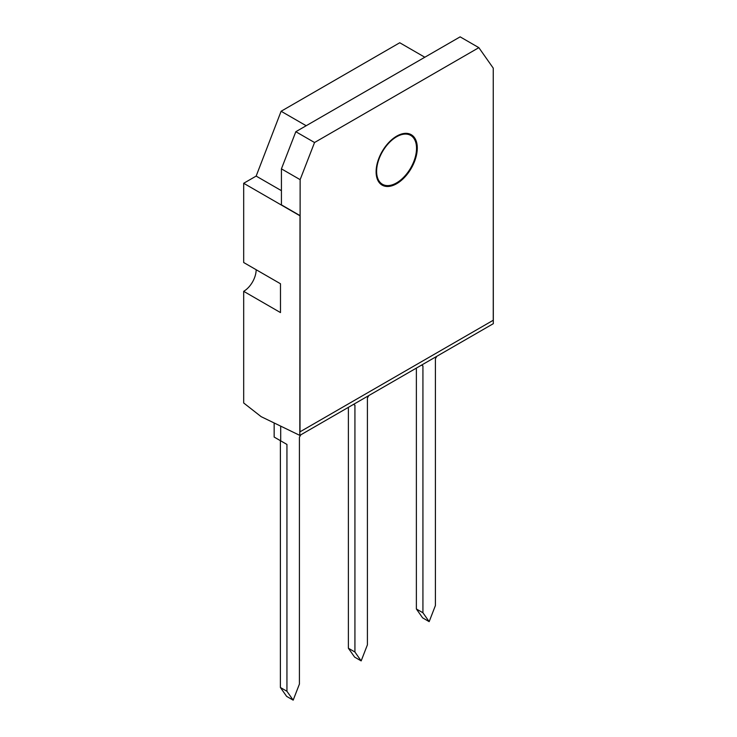 <?xml version="1.0" encoding="UTF-8"?>
<svg xmlns="http://www.w3.org/2000/svg" width="737" height="737" viewBox="0 0 737 737"><rect width="100%" height="100%" fill="white"/><g stroke="black" fill="none" stroke-linecap="round" stroke-linejoin="round"><path stroke-width="1.11" d="M493.256 103.945L493.32 323.672L299.821 435.392L261.147 416.663L243.68 402.973L243.68 291.327L280.484 312.58L280.484 283.763L243.68 262.519L243.68 183.283L256.154 176.088L281.11 111.259L306.187 125.732M256.154 269.724A17.642 10.189 -60 0 1 243.68 291.327M424.825 57.237L399.749 42.755L281.11 111.259M281.423 168.847L281.423 204.858L300.005 215.591L300.005 431.679L300.134 179.653L281.423 168.847L295.823 131.711L460.137 36.85L478.847 47.656L314.542 142.517L300.134 179.653M300.005 215.591L299.821 435.392M243.68 183.283L299.821 215.701M300.816 434.812L299.415 437.244L299.415 684.074L293.179 700.15L286.942 691.278L286.942 444.448L280.705 440.846L280.705 426.133M280.705 440.846L274.155 437.059L274.155 422.955M293.179 700.15L286.629 696.373L280.392 687.492L280.392 440.662L286.942 444.448M368.813 395.557L367.413 397.989L367.413 644.82L361.167 660.896L354.617 657.109L348.38 648.238L348.38 407.349M436.801 356.303L435.401 358.735L435.401 605.565L429.164 621.641L422.614 617.855L416.377 608.983L416.377 368.095M256.154 176.088L281.423 190.671M396.57 182.887A28.227 16.297 -60 0 1 382.457 184.287A28.227 16.297 -60 0 1 382.457 151.693A28.227 16.297 -60 0 1 410.684 135.396A28.227 16.297 -60 0 1 415.014 158.013A28.227 16.297 -60 0 1 396.57 182.887M478.847 47.656L493.256 68.145L493.256 320.254L300.134 431.753M429.164 621.641L422.927 612.769L422.927 365.939L421.518 365.128L422.927 365.939M361.167 660.896L354.93 652.024L354.93 405.193L353.53 404.383L354.93 405.193M286.942 691.278L280.392 687.492M354.93 652.024L348.38 648.238M422.927 612.769L416.377 608.983M382.079 185.088A29.112 16.804 120 0 0 411.126 168.248A29.112 16.804 120 0 0 411.191 134.668M376.11 171.795A29.112 16.804 -60 0 1 388.814 142.499A29.112 16.804 -60 0 1 411.255 134.705A29.112 16.804 -60 0 1 411.255 168.322A29.112 16.804 -60 0 1 382.144 185.125A29.112 16.804 -60 0 1 376.11 171.795M314.542 142.517L295.823 131.711"/></g></svg>
